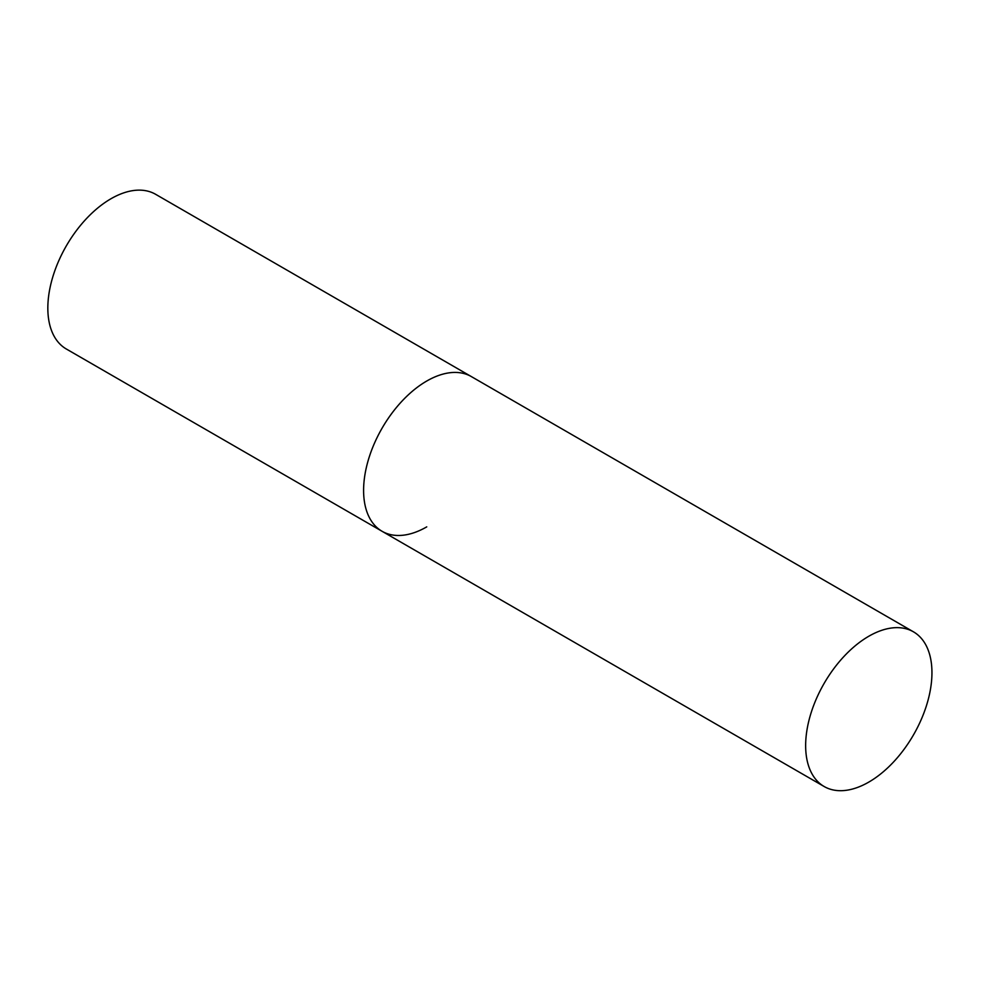 <?xml version="1.0" encoding="UTF-8"?>
<svg xmlns="http://www.w3.org/2000/svg" width="981" height="981" viewBox="0 0 981 981"><rect width="100%" height="100%" fill="white"/><g stroke="black" fill="none" stroke-linecap="round" stroke-linejoin="round"><path stroke-width="1.47" d="M426.747 526.871A89.308 51.564 -60 0 1 382.087 531.297A89.308 51.564 -60 0 1 368.402 459.733A89.308 51.564 -60 0 1 426.747 381.033A89.308 51.564 -60 0 1 471.395 376.606A89.308 51.564 120 0 0 402.578 400.53A89.308 51.564 120 0 0 363.595 490.414A89.308 51.564 120 0 0 382.087 531.297L66.328 349.003A89.308 51.564 -60 0 1 52.643 277.427A89.308 51.564 -60 0 1 110.988 198.738A89.308 51.564 -60 0 1 155.636 194.312L913.458 631.825A89.308 51.564 120 0 0 844.629 655.749A89.308 51.564 120 0 0 805.646 745.634A89.308 51.564 120 0 0 824.15 786.517A89.308 51.564 120 0 0 892.968 762.593A89.308 51.564 120 0 0 931.95 672.708A89.308 51.564 120 0 0 913.458 631.825M382.087 531.297L824.15 786.517"/></g></svg>
